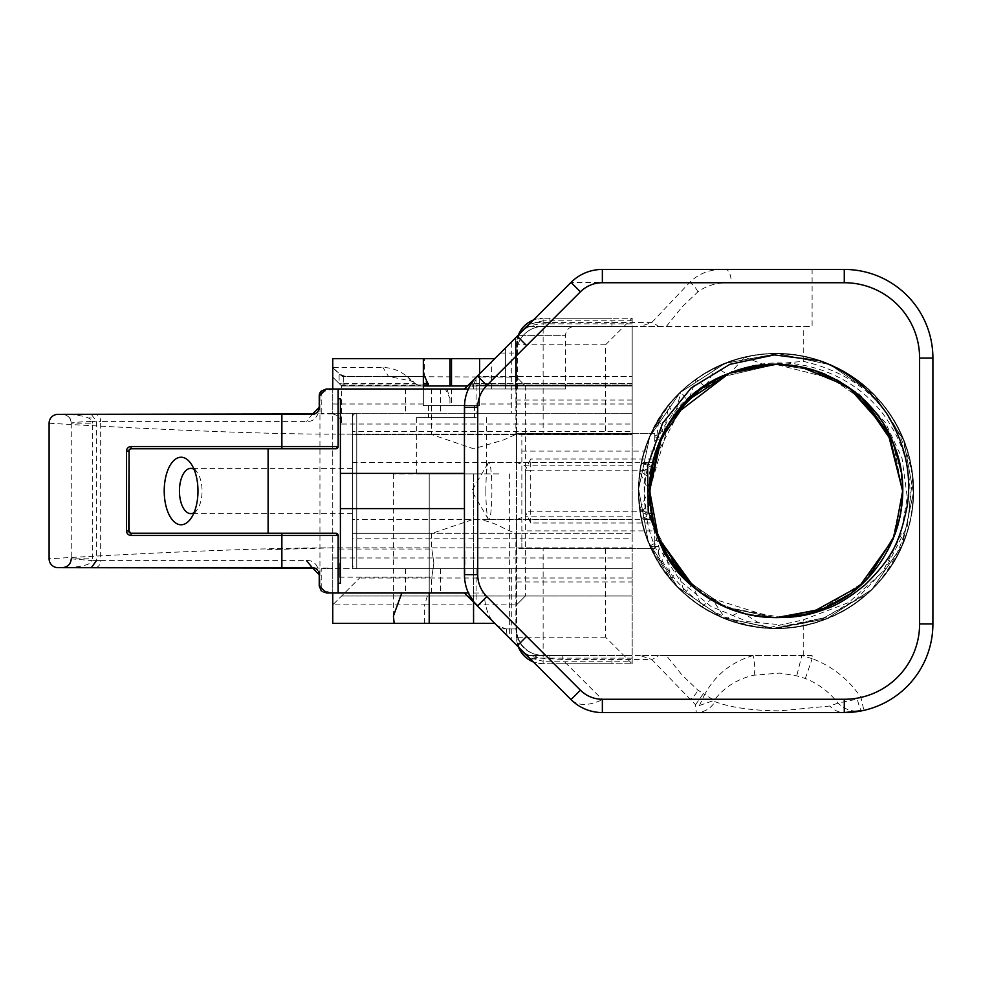 <?xml version="1.0" encoding="UTF-8"?>
<svg xmlns="http://www.w3.org/2000/svg" width="982" height="982" viewBox="0 0 982 982"><rect width="100%" height="100%" fill="white"/><g stroke="black" fill="none" stroke-linecap="round" stroke-linejoin="round"><path stroke-width="0.74" stroke-dasharray="4.91 3.68" d="M838.051 703.075L829.851 706.021L779.757 710.858C752.494 710.637 730.89 707.592 714.97 701.7L714.159 700.362C724.09 687.29 737.347 678.906 753.943 675.186L779.757 673.063L796.746 675.849L805.326 678.501C818.08 683.558 828.992 691.745 838.051 703.075C844.594 709.605 852.548 712.183 861.914 710.796A13.294 2.136 78.5 0 1 857.36 699.074L838.051 703.075M580.902 548.607L549.883 548.607L580.902 548.607M580.902 655.546L549.883 655.546L580.902 655.546M580.902 326.454L549.883 326.454L580.902 326.454M580.902 433.393L549.883 433.393L580.902 433.393M417.24 384.993L423.352 384.993L423.352 376.413L342.374 376.413L388.504 376.413L413.054 381.409L417.24 384.993L421.352 385.987L419.547 385.987L525.407 385.987L525.407 465.849L516.544 462.362L516.544 377.125L407.456 376.695L413.054 381.409M505.276 633.844L506.135 634.703M498.868 627.437L496.941 625.509L506.381 628.959L515.881 628.959L506.381 628.959L507.031 635.599L496.929 625.497L503.508 628.664L506.381 628.959L507.031 635.599L525.125 653.681M314.657 568.099L332.751 568.099L332.751 547.846L632.187 547.846L332.751 547.846C224.51 547.846 49.1 558.795 49.1 558.795L49.1 423.205C49.1 423.205 224.51 434.154 332.751 434.154L332.751 604.863L359.596 578.005L332.751 604.863L424.641 604.863L424.641 623.312L494.977 623.545L483.745 612.326M498.868 473.889L393.414 473.889L429.208 473.889L429.208 593.005L405.431 593.005L484.322 593.005C484.58 604.961 487.44 614.437 492.89 621.446C487.428 614.425 484.58 604.949 484.322 593.005L429.208 593.005L429.208 473.889L498.868 473.889M476.368 473.889L416.319 473.889L476.368 473.889M476.368 417.608L416.319 417.608L476.368 417.608M338.152 563.103L338.152 547.907L338.152 563.103M339.269 563.103L339.269 577.183L339.269 563.103M194.055 469.371A22.623 11.318 90 0 1 197.272 472.526A22.623 11.318 90 0 1 202.059 491A22.623 11.318 90 0 1 197.272 509.474A22.623 11.318 90 0 1 194.055 512.629M433.872 563.103C431.233 544.998 431.233 544.998 433.872 563.103C431.233 544.998 431.233 544.998 433.872 563.103C431.233 581.221 431.233 581.221 433.872 563.103C431.233 581.221 431.233 581.221 433.872 563.103M352.329 491C352.329 461.822 352.329 461.822 352.329 491C352.329 461.822 352.329 461.822 352.329 491C352.329 520.178 352.329 520.178 352.329 491C352.329 520.178 352.329 520.178 352.329 491M519.306 334.125L516.544 344.768L516.544 433.393L632.187 433.393L632.187 318.18L543.132 318.18L632.187 318.18L605.599 344.768L605.599 433.393L632.187 433.393L632.187 548.607L521.847 548.607L521.847 533.324L632.187 533.324L352.329 533.324L432.166 533.324L473.668 519.245C483.377 519.552 493.332 522.498 503.508 528.071L515.157 533.324L521.847 533.324L521.847 434.719L515.169 434.719L503.508 439.973L473.668 448.799L432.166 434.719L352.329 434.719L352.329 568.664L352.329 413.336L352.329 431.454L632.187 431.454L632.187 434.719L521.847 434.719L521.847 433.393L521.847 548.607L654.785 548.607L654.785 540.026L659.941 541.659L666.029 553.774L671.234 579.945L650.01 545.869L654.785 547.035L654.785 548.607L516.544 548.607L516.544 637.232L516.544 519.638L525.407 516.151L525.407 595.988L341.613 595.988L632.187 596.013L341.589 596.013L632.187 595.988L525.407 595.988L516.544 604.863L525.407 595.988M495.259 623.828L496.794 625.362M352.329 533.324L521.847 533.324M499.973 628.541L498.586 627.154M498.795 627.363L510.861 639.442M509.081 637.649L506.233 634.802M484.617 613.185L489.797 618.378M481.266 568.664L511.291 568.664L481.266 568.664M410.574 568.664L440.599 568.664L410.574 568.664M558.967 663.82L611.921 663.82L558.967 663.82M558.967 318.18L611.921 318.18L558.967 318.18M492.89 621.446L571.021 699.589A44.313 25.581 135 0 0 584.265 704.438A44.313 25.581 135 0 0 602.359 699.589L602.359 712.564L844.274 712.564A22.512 20.462 90 0 1 829.851 706.021M525.223 653.791L530.881 659.45L537.817 657.989L562.207 659.45L651.741 659.45L695.526 704.745L696.312 712.564A22.512 21.8 90 0 0 714.97 701.7M516.544 519.638L516.544 462.362M632.187 465.849L525.407 465.849L525.407 516.151L632.187 516.151L632.187 385.987L479.633 385.975L632.187 385.975L632.187 384.993L479.633 384.993L479.633 405.566L423.352 405.566L423.352 385.975L419.547 385.987L411.176 381.041L407.874 377.125C400.104 370.73 391.818 367.538 382.992 367.55L332.763 367.55L332.751 413.987C338.176 415.14 341.135 418.492 341.613 424.028L341.613 385.975L332.751 377.113L341.613 385.975L345.271 385.975L343.737 383.446L343.725 376.413M475.018 378.414L511.291 342.141L511.291 413.336L476.11 413.336L511.291 413.336M488.435 364.997L477.78 375.652M658.37 326.454L812.114 326.454L812.114 269.436L725.673 269.436C711.029 268.81 699.061 273.131 689.745 282.411L651.741 322.55L640.264 326.454L658.37 326.454A13.294 8.433 34.8 0 0 651.741 322.55L530.881 322.55L526.99 326.454L640.264 326.454M666.348 326.454L682.159 306.826L697.92 291.814C707.163 285.185 718.272 282.153 731.259 282.73A13.294 5.585 90 0 0 725.673 269.436L602.359 269.436C590.207 269.62 579.761 273.953 571.021 282.411L491.54 361.892M485.881 491A28.699 2.995 90 0 1 488.349 462.743A28.699 2.995 90 0 1 488.876 462.301A28.699 2.995 90 0 1 491.884 491A28.699 2.995 90 0 1 488.876 519.699A28.699 2.995 90 0 1 488.349 519.257A28.699 2.995 90 0 1 485.881 491M706.058 385.447L715.939 367.391L727.159 374.167L730.485 372.841L744.7 357.19C689.609 372.436 655.166 407.812 641.393 463.32L651.766 466.462L651.557 467.555L639.871 472.146L648.734 491L639.773 509.167C647.408 576.434 709.753 629.941 776.725 628.419C843.845 629.266 905.441 574.924 912.401 507.768C921.73 441.9 876.018 373.221 810.162 357.902C746.148 339.932 671.958 377.002 648.476 439.776C622.036 501.421 649.9 579.429 708.66 610.792C766.709 645.186 847.368 627.314 886.108 573.206C927.622 519.981 920.502 437.935 871.623 392.309C824.242 344.707 742.208 340.508 690.26 383.581C637.502 424.15 622.134 505.165 658.468 562.22C691.647 619.802 770.563 645.26 831.3 616.806C893.264 591.262 927.99 516.041 907.908 452.506C890.502 387.338 820.351 343.663 754.839 355.226C687.916 364.199 635.624 427.857 638.619 494.609C639.159 561.814 694.888 622.158 762.093 627.731C828.219 635.661 895.829 588.525 909.798 522.326C926.357 457.993 887.838 384.563 824.475 362.407C762.363 337.354 684.896 366.752 654.822 426.176C621.618 484.875 641.271 565.215 696.029 602.776C750.273 643.222 831.975 634.36 876.668 584.56C923.252 536.233 925.756 454.04 881.615 403.086C839.991 351.077 758.583 337.513 702.388 374.964C645.469 409.408 621.618 488.643 651.397 548.975C678.169 610.19 754.09 643.566 817.245 622.085C881.996 603.39 924.197 532.207 911.333 467.076C900.899 400.202 836.259 349.408 769.532 353.716C702.388 355.644 643.149 412.661 639.024 479.916C632.371 546.225 681.054 612.842 747.412 625.411C812.188 640.608 884.659 600.714 905.588 536.724C929.267 474.294 898.42 397.305 838.211 368.471C778.91 336.544 698.902 357.865 662.568 413.41C623.202 468.488 633.918 550.03 684.564 593.607C733.922 639.245 816.116 639.896 866.112 594.748L822.106 618.918L856.206 599.413L883.199 570.886L900.764 535.791L907.245 497.113L902.004 458.201L885.433 422.604L858.869 393.672L824.635 374.081A126.629 126.629 0 0 0 733.124 371.847L729.098 373.381C760.989 361.204 792.842 361.437 824.635 374.081C792.842 361.437 760.989 361.204 729.098 373.381C791.247 346.683 870.212 380.623 893.62 444.097C920.306 506.258 886.365 585.223 822.904 608.619C886.365 585.223 920.306 506.258 893.62 444.097C870.212 380.623 791.247 346.683 729.098 373.381C791.247 346.683 870.212 380.623 893.62 444.097C920.306 506.258 886.365 585.223 822.904 608.619C886.365 585.223 920.306 506.258 893.62 444.097C870.212 380.623 791.247 346.683 729.098 373.381C791.247 346.683 870.212 380.623 893.62 444.097C920.306 506.258 886.365 585.223 822.904 608.619C886.365 585.223 920.306 506.258 893.62 444.097C870.604 382.207 794.954 347.91 733.124 371.847C790.485 347.972 861.766 373.626 891.828 427.428C924.037 480.259 912.413 553.664 866.112 594.748M641.393 463.32L652.662 462.313L641.442 463.038L652.122 464.732L651.962 465.529L640.043 470.955L650.023 478.209M671.406 562.379L678.132 571.364L684.601 593.631L691.426 585.247C666.766 562.514 652.883 534.441 649.765 501.029L647.015 491L649.703 481.855M649.593 498.586L649.372 491C647.629 423.34 708.329 362.64 776.001 364.371L720.371 377.248L776.001 364.371C843.661 362.64 904.361 423.34 902.618 491C904.361 558.66 843.661 619.36 776.001 617.629C708.329 619.36 647.629 558.66 649.372 491L649.593 498.586L649.372 491C647.629 423.34 708.329 362.64 776.001 364.371L814.569 370.398L854.082 391.315L814.569 370.398L776.001 364.371C843.661 362.64 904.361 423.34 902.618 491C902.789 507.264 899.561 523.431 892.969 539.511C889.262 551.209 872.863 574.421 865.4 580.681C852.916 593.018 839.242 602.126 824.401 608.018C815.993 611.332 808.063 613.738 800.625 615.211L776.001 617.629C708.329 619.36 647.629 558.66 649.372 491L668.926 423.402M682.809 405.271L702.928 387.583M661.831 436.204L666.115 428.054L661.831 436.204M720.371 377.248L776.001 364.371C843.661 362.64 904.361 423.34 902.618 491C902.789 507.264 899.561 523.431 892.969 539.511C889.262 551.209 872.863 574.421 865.4 580.681C852.916 593.018 839.242 602.126 824.401 608.018C815.993 611.332 808.063 613.738 800.625 615.211L776.001 617.629C708.329 619.36 647.629 558.66 649.372 491C647.629 423.34 708.329 362.64 776.001 364.371L814.569 370.398L854.082 391.315M651.336 513.242L649.372 491C647.629 423.34 708.329 362.64 776.001 364.371L813.697 370.116M649.372 491L651.803 466.278C655.289 452.309 657.707 444.355 659.045 442.44C668.582 421.56 672.731 416.503 686.578 401.343C695.587 390.91 718.075 377.346 727.613 373.982C749.315 365.635 757.453 365.292 776.001 364.371C708.329 362.64 647.629 423.34 649.372 491L651.803 466.278C655.289 452.309 657.707 444.355 659.045 442.44C668.582 421.56 672.731 416.503 686.578 401.343C695.587 390.91 718.075 377.346 727.613 373.982C749.315 365.635 757.453 365.292 776.001 364.371C843.661 362.64 904.361 423.34 902.63 491C904.361 558.66 843.661 619.36 776.001 617.629C708.329 619.36 647.629 558.66 649.372 491C647.629 423.34 708.329 362.64 776.001 364.371C843.661 362.64 904.361 423.34 902.63 491L900.187 515.722C896.701 529.691 894.283 537.645 892.945 539.56C883.407 560.44 879.258 565.497 865.412 580.657C856.402 591.09 833.914 604.654 824.389 608.018C802.675 616.365 794.536 616.708 776.001 617.629C708.329 619.36 647.629 558.66 649.372 491L651.803 466.278C655.289 452.309 657.707 444.355 659.045 442.44C668.582 421.56 672.731 416.503 686.578 401.343C695.587 390.91 718.075 377.346 727.613 373.982C749.315 365.635 757.453 365.292 776.001 364.371C843.661 362.64 904.361 423.34 902.63 491C904.361 558.66 843.661 619.36 776.001 617.629C708.329 619.36 647.629 558.66 649.372 491C647.629 423.34 708.329 362.64 776.001 364.371C843.661 362.64 904.361 423.34 902.618 491C904.361 558.66 843.661 619.36 776.001 617.629C708.329 619.36 647.629 558.66 649.372 491L654.957 453.807L671.467 419.523L696.815 392.174L729.626 373.172M823.603 373.663L848.485 387.178M800.625 366.789L836.652 379.85L776.001 364.371L836.652 379.85M840.31 381.937L861.987 398.041M893.522 443.852L895.584 449.363M901.181 471.937L902.618 490.067M733.124 371.847C794.954 347.91 870.604 382.207 893.62 444.097C920.306 506.258 886.365 585.223 822.904 608.619C760.743 635.317 681.778 601.377 658.37 537.903C631.684 475.742 665.624 396.777 729.098 373.381C665.624 396.777 631.684 475.742 658.37 537.903C681.778 601.377 760.743 635.317 822.904 608.619C760.743 635.317 681.778 601.377 658.37 537.903C631.684 475.742 665.624 396.777 729.098 373.381C665.624 396.777 631.684 475.742 658.37 537.903C681.778 601.377 760.743 635.317 822.904 608.619C760.743 635.317 681.778 601.377 658.37 537.903C631.684 475.742 665.624 396.777 729.098 373.381C665.624 396.777 631.684 475.742 658.37 537.903C681.778 601.377 760.743 635.317 822.904 608.619C760.743 635.317 681.778 601.377 658.37 537.903C631.684 475.742 665.624 396.777 729.098 373.381C665.624 396.777 631.684 475.742 658.37 537.903C681.778 601.377 760.743 635.317 822.904 608.619C760.743 635.317 681.778 601.377 658.37 537.903C631.684 475.742 665.624 396.777 729.098 373.381C665.624 396.777 631.684 475.742 658.37 537.903C682.515 590.501 723.587 617.027 781.598 617.506L725.993 607.33L685.276 579.343L658.37 537.903L649.384 489.318L659.659 440.992L687.658 400.275L729.098 373.381C665.624 396.777 631.684 475.742 658.37 537.903C681.778 601.377 760.743 635.317 822.904 608.619C886.365 585.223 920.306 506.258 893.62 444.097C870.212 380.623 791.247 346.683 729.098 373.381C665.624 396.777 631.684 475.742 658.37 537.903C681.778 601.377 760.743 635.317 822.904 608.619C886.365 585.223 920.306 506.258 893.62 444.097C870.212 380.623 791.247 346.683 729.098 373.381C665.624 396.777 631.684 475.742 658.37 537.903C681.778 601.377 760.743 635.317 822.904 608.619C886.365 585.223 920.306 506.258 893.62 444.097C870.212 380.623 791.247 346.683 729.098 373.381C791.247 346.683 870.212 380.623 893.62 444.097C920.306 506.258 886.365 585.223 822.904 608.619L864.344 581.725L892.331 541.008L902.618 492.682L893.62 444.097L866.713 402.657L825.997 374.67L866.713 402.657L893.62 444.097L902.618 492.682L892.331 541.008L864.344 581.725L822.904 608.619C886.365 585.223 920.306 506.258 893.62 444.097C870.212 380.623 791.247 346.683 729.098 373.381C670.252 393.586 634.139 459.834 647.089 520.104C658.014 580.927 715.191 628.247 777.106 628.419L826.304 617.334L787.048 625.374L747.425 621.594L710.919 606.41L680.661 581.356L659.315 548.742L648.648 511.561L649.483 472.661L661.905 436.082C686.209 390.345 724.237 366.446 776.001 364.371C843.661 362.64 904.361 423.34 902.63 491L900.187 515.722C896.701 529.691 894.283 537.645 892.945 539.56C883.407 560.44 879.258 565.497 865.412 580.657C856.402 591.09 833.914 604.654 824.389 608.018C802.675 616.365 794.536 616.708 776.001 617.629L746.492 614.143M771.165 364.469L775.841 364.371M775.976 364.371L800.416 366.752M846.619 385.901L865.461 401.392M890.183 436.253L892.871 442.268M900.261 466.659L902.618 491C904.361 558.66 843.661 619.36 776.001 617.629C717.02 618.734 661.758 573.132 651.667 515.01L641.332 518.422L652.613 519.49L656.357 532.477M727.797 608.103L719.597 604.372L727.797 608.103L703.505 594.822M699.601 591.986L674.646 566.921L699.601 591.986L668.325 557.629M661.586 545.255L654.196 525.628L661.586 545.255L652.097 517.109M868.309 577.674L849.062 594.417M826.5 607.122L801.901 614.953M747.903 614.474L714.515 601.696L746.59 614.167M690.002 583.959L711.68 600.063L690.002 583.959L711.68 600.063L679.593 573.107M679.016 572.42L675.96 568.627M666.336 554.314L653.644 523.615M658.468 538.148L656.406 532.637M650.808 510.063L649.372 491.933M902.618 491L900.187 515.722C896.701 529.691 894.283 537.645 892.945 539.56C883.407 560.44 879.258 565.497 865.412 580.657C856.402 591.09 833.914 604.654 824.389 608.018C802.675 616.365 794.536 616.708 776.001 617.629C843.661 619.36 904.361 558.66 902.63 491L900.187 515.722C896.701 529.703 894.283 537.645 892.945 539.56C883.395 560.452 879.271 565.497 865.412 580.657C856.402 591.09 833.914 604.654 824.389 608.018C802.675 616.365 794.536 616.708 776.001 617.629C843.661 619.36 904.361 558.66 902.63 491C904.361 558.66 843.661 619.36 776.001 617.629L801.128 615.113M781.598 617.506L725.993 607.33L694.581 587.985M822.904 608.619L774.319 617.617L725.993 607.33L685.276 579.343L658.37 537.903L685.276 579.343L725.993 607.33L774.319 617.617L822.904 608.619M467.727 417.608L428.533 417.608L467.727 417.608M435.259 405.566L474.453 405.566L435.259 405.566M472.428 381.961L472.035 388.995L468.414 388.995L472.428 381.961L477.412 376.02M446.945 388.995L449.94 398.324L445.3 388.995L505.411 388.995L505.411 348.021L505.411 388.995L517.698 388.995L472.035 388.995M410.574 413.336L440.599 413.336L410.574 413.336M445.3 388.995L468.414 388.995M515.169 434.719L432.166 434.719M479.633 358.688L479.633 376.413L477.768 376.413L632.187 376.413L479.633 376.413L479.633 383.446L632.187 383.446L632.187 385.275L479.633 385.275M525.407 385.987L516.544 377.125L525.407 385.987L632.187 385.987L632.187 385.275L473.827 385.275L473.84 383.446L477.768 376.413M473.827 385.275L473.827 385.987L467.444 385.987M423.352 388.995L423.352 405.566L479.633 405.566L479.633 373.786M812.114 269.436L844.274 269.436L844.274 282.73A75.332 75.332 0 0 1 919.606 358.062L932.9 358.062A88.626 88.626 0 0 0 844.274 269.436A88.626 88.626 0 0 1 932.9 358.062L932.9 623.938A88.626 88.626 0 0 1 863.914 710.367L860.968 697.404C848.35 679.078 832.061 666.152 812.114 658.64L812.114 655.546L753.096 655.546C731.492 661.954 715.362 674.892 704.72 694.348L697.92 690.186L682.159 675.174L666.348 655.546L640.264 655.546L651.741 659.45A13.294 8.433 145.2 0 0 658.37 655.546M753.943 675.186A22.512 6.408 75.9 0 0 753.096 655.546L666.348 655.546M812.114 658.64L801.828 655.546L796.746 675.849M703.284 693.795L695.526 704.745L699.429 705.506L704.72 694.348L714.159 700.362L699.429 705.506M640.264 655.546L562.207 655.546L562.207 659.45L602.359 699.589L689.745 699.589A13.294 6.96 128 0 0 697.92 690.186M352.329 431.454L352.329 434.719L632.187 434.719L632.187 433.393L521.847 433.393L654.785 433.393L654.785 435.149M427.379 595.988L424.641 604.863L516.544 604.863M605.599 548.607L605.599 637.232L632.187 663.82L543.132 663.82A26.588 26.588 0 0 1 533.422 661.991L543.132 663.82L632.187 663.82L632.187 533.324L632.187 538.799L352.329 538.787M519.306 647.875L516.544 637.232L518.84 648.046A26.588 26.588 0 0 1 516.544 637.232L543.132 637.232L543.132 548.607M517.232 645.8L526.978 655.546L543.132 655.546L543.132 661.23L528.979 657.547M519.846 648.415A26.588 18.805 180 0 1 518.84 646.991A8.863 3.142 156 0 0 518.766 647.334M605.599 637.232L543.132 637.232L543.132 663.82L543.132 661.23L632.187 661.23L632.187 655.546L543.132 655.546A26.588 26.588 0 0 1 516.544 628.959A26.588 26.588 0 0 0 543.132 655.546A26.588 26.588 0 0 1 516.544 628.959L500.39 628.959L494.744 623.312M632.187 318.18L632.187 326.454L543.132 326.454A26.588 26.588 0 0 0 516.544 353.041L516.544 344.768L518.84 333.954M812.114 655.546L632.187 655.546L632.187 548.607L516.544 548.607L516.544 433.393L543.132 433.393L543.132 318.18L543.132 320.77L528.979 324.453M519.834 333.598A26.588 18.805 180 0 0 518.84 335.009A8.863 3.142 -156 0 1 518.766 334.666M543.132 318.18L533.422 320.022A26.588 26.588 0 0 1 543.132 318.18A26.588 26.588 0 0 0 533.422 320.009M518.386 335.046A26.588 26.588 0 0 0 516.544 344.768A26.588 26.588 0 0 1 518.386 335.046M697.92 291.814A13.294 6.96 52 0 0 689.745 282.411L571.021 282.411L530.881 322.55M562.207 655.546L526.99 655.546C547.318 655.546 547.318 655.546 526.978 655.546L507.031 635.599M467.813 591.606L466.573 588.243M466.462 587.899L465.087 582.228M465.051 581.97L464.437 473.41M477.412 605.98L468.414 593.005M530.796 659.364L571.021 699.589A44.313 44.313 0 0 0 602.359 712.564M71.256 423.168L71.256 558.819C70.814 564.343 67.856 567.289 62.394 567.657C80.364 567.351 90.332 564.994 92.283 560.612L71.256 558.832L92.296 558.795L92.296 423.205L71.256 423.168C72.791 422.628 72.607 422.272 92.283 421.388C90.405 417.031 80.438 414.686 62.394 414.343C68.47 415.46 71.416 418.406 71.256 423.168L71.256 423.181C70.716 417.816 67.758 414.87 62.394 414.343L91.351 414.343L96.432 421.388L96.432 560.612L92.283 560.612L92.296 558.795M319.236 583.161L319.236 574.691L319.236 585.972L319.948 585.959L321.224 589.814L321.224 568.664L632.187 568.664L356.761 568.664L356.761 413.336A4.431 4.431 0 0 0 352.329 417.767L352.329 564.233L352.329 417.767A4.431 4.431 0 0 1 356.761 413.336L356.761 568.664A4.431 4.431 0 0 1 352.329 564.233A4.431 4.431 0 0 0 356.761 568.664L332.751 568.664L332.751 413.336L321.224 413.336L632.187 413.336L332.751 413.336L332.751 388.995L321.224 392.186L319.948 396.028L319.948 407.309C317.898 417.301 313.454 421.99 306.617 421.388L100.667 421.388L100.667 560.612L306.617 560.612C313.454 559.998 317.886 564.687 319.948 574.691L319.948 585.959L326.27 593.005L332.149 593.005L321.224 589.814M92.296 423.205L92.283 421.388L100.667 421.388A7.034 5.855 90 0 0 94.812 414.343L314.559 413.95M321.249 391.106L319.236 396.028L319.236 407.309L319.236 398.839M645.076 470.169L644.02 483.966L644.425 498.034L646.303 511.831L530.71 511.831L530.71 470.169L645.076 470.169L650.219 458.999M281.871 448.786L131.048 448.786A2.246 2.246 0 0 0 130.017 449.032M129.096 449.916A2.246 2.246 0 0 0 128.789 451.045L128.789 530.955M130.09 533.005A2.246 2.246 0 0 0 131.048 533.214L335.893 533.214M321.31 590.955L326.27 593.005L332.751 593.005L332.751 568.664L321.224 568.664M314.829 413.839L316.486 412.894M316.634 412.771L317.456 411.998M318.512 410.415L318.855 409.592M312.988 414.306A7.034 7.034 0 0 1 312.202 414.343L306.617 421.388M318.819 572.31L317.665 570.247A7.034 7.034 0 0 1 319.236 574.691L319.236 574.679M317.407 569.953A7.034 7.034 0 0 1 317.53 570.088L315.247 568.345M314.522 568.038L312.522 567.657M525.345 470.169L530.71 470.169L530.71 458.999L525.345 470.169L525.345 511.831L530.71 523.001L652.208 523.001L646.303 511.831M653.042 458.999L530.71 458.999M658.541 538.308L654.785 527.629L654.785 530.881L521.847 530.881M473.557 602.126L473.557 473.889L473.557 602.126L464.437 593.005M338.152 535.46L338.152 583.136M338.152 590.072L338.152 593.005M49.1 558.795C49.628 564.171 52.586 567.117 57.963 567.657L94.812 567.657A7.034 5.855 90 0 0 100.667 560.612L96.432 560.612M654.785 528.66L654.785 543.39L654.785 530.881L652.208 523.001M666.029 553.774L660.383 542.653L654.785 544.335M660.383 542.653L659.941 541.659M319.236 396.028L326.27 388.995L332.149 388.995M650.919 434.081L668.73 405.1L673.947 416.024L655.767 451.266M654.785 450.1L654.785 434.731M654.785 436.843L660.837 438.34L660.444 439.224L654.785 440.881L654.785 433.393L654.785 435.419L654.785 433.393L632.187 433.393L632.187 326.454L812.114 326.454M670.105 421.573L675.309 414.208M663.378 433.111L654.798 454.335M476.11 568.664L476.11 604.679L480.959 609.527M481.106 609.675L484.654 613.222M485.28 613.848L488.705 617.273M499.494 628.063L506.319 634.888M654.785 543.39L650.01 545.869M654.785 540.026L654.785 547.035M654.785 440.881L654.785 434.756L656.946 435.222L654.785 435.419M656.946 435.222L658.91 419.044L651.226 433.393M658.91 419.044L663.206 433.455L660.837 438.34M663.206 433.455L660.444 439.224M664.36 431.245L668.73 405.1M632.187 320.77L543.132 320.77L543.132 326.454L526.978 326.454C589.556 326.454 589.556 326.454 526.978 326.454L517.232 336.2M605.599 433.393L543.132 433.393M62.394 414.343L57.963 414.343C52.586 414.883 49.628 417.829 49.1 423.205M505.153 633.721L500.489 629.057M319.236 407.309L319.948 407.309L319.948 574.691L319.236 574.691L319.236 585.972L321.237 590.882M632.187 661.23L632.187 663.82M632.187 538.799L632.187 431.454M479.633 385.975L632.187 385.975L632.187 434.154L332.751 434.154L632.187 434.154L632.187 516.151M519.994 335.316L518.079 335.353L520.19 333.242A8.863 6.984 90 0 0 519.994 335.316A8.863 6.984 90 0 1 520.19 333.242L526.978 326.454L518.079 335.353L565.509 335.316L519.994 335.316M517.698 388.995L517.698 335.734L507.24 346.192M505.202 348.229L505.202 388.995L505.202 348.229L507.436 345.995L505.202 348.229L505.202 388.995L565.509 388.995L505.202 388.995L505.362 348.07M500.145 353.287L515.513 337.918L515.513 388.995L515.513 337.918L518.079 335.353M340.398 407.346L340.398 428.287M340.398 433.099L340.398 463.86M340.398 471.618L340.398 473.41M340.398 508.59L340.398 547.882M340.398 554.634L340.398 574.679M465.038 400.067L464.437 446.761M321.224 413.336L321.224 392.186M479.633 384.993L479.633 383.446M473.84 383.446L632.187 383.446L632.187 376.413L632.187 384.993L473.84 384.993M632.187 385.987L473.827 385.987M516.544 377.125L516.544 353.041A26.588 26.588 0 0 1 543.132 326.454A26.588 26.588 0 0 0 516.544 353.041A26.588 26.588 0 0 1 543.132 326.454M494.02 359.412L499.985 353.446M664.765 551.516L660.567 565.571L657.83 546.508L654.785 546.164L654.785 548.607L652.293 548.607L652.011 550.264L651.226 548.607L654.785 548.607L654.785 546.164M657.83 546.508L654.785 547.207M652.293 548.607L651.226 548.607L660.567 565.571M652.011 550.264L651.827 548.607M684.601 593.631C625.436 544.138 623.398 443.606 680.87 391.818L675.383 414.122M655.006 528.341L678.132 571.364M671.234 579.945L676.561 569.4M649.691 481.917C652.465 450.1 664.998 422.997 687.314 400.607L680.87 391.818M704.72 386.343L696.103 379.187L689.02 398.974M744.7 357.19L764.659 364.887L803.239 361.327C863.841 375.284 900.31 413.594 912.634 476.27L907.528 525.652L885.089 569.769L848.792 602.506L803.239 619.851L766.868 628.124L744.037 613.529L739.483 612.252L725.367 618.758L713.705 601.242L710.956 599.646C679.802 580.276 660.174 552.694 652.048 516.925L640.141 511.708L650.133 504.871L651.152 512.174M401.798 593.005L332.751 593.005M424.641 623.312L332.751 623.312L332.751 604.863M332.751 568.099L332.751 434.154M411.176 381.041L414.171 382.428M424.752 376.413L388.504 376.413L382.992 367.55M772.048 364.432L767.924 364.629M744.442 368.373L735.567 371M730.841 372.694L728.889 373.455M674.941 414.699L661.107 437.763M655.043 453.524L651.557 467.555M651.766 466.462C666.95 407.665 704.585 373.798 764.659 364.887M722.875 376.057L697.232 391.855M682.245 405.885L652.637 462.412M727.159 374.167C688.321 391.401 663.488 420.787 652.662 462.313M641.442 463.038C651.68 419.351 676.512 387.473 715.939 367.391M706.623 385.067L700.24 389.535M677.568 411.348L663.697 432.51M655.338 452.592L652.122 464.732M704.303 386.626C676.942 405.762 659.499 432.055 651.962 465.529M640.043 470.955C646.573 432.325 665.268 401.736 696.103 379.187M689.106 398.888L686.381 401.54M667.048 426.483L655.657 451.622M651.545 467.641L651.287 469.052M650.87 471.569L650.035 478.013M693.415 587.003L691.758 585.542M651.471 513.942L652.649 519.638L641.492 519.159L652.208 517.661L662.997 548.14M662.114 546.373L668.03 557.162M640.141 511.708C647.347 552.596 667.895 584.253 701.786 606.667L693.452 587.027M701.786 606.667L710.956 599.646M666.827 555.161L691.34 585.162M703.37 594.724L713.705 601.242M652.208 517.661L652.048 516.925M725.367 618.758C680.821 599.806 652.858 566.602 641.492 519.159M739.483 612.252C694.004 596.884 665.059 566.013 652.649 519.638M658.517 538.259L685.203 579.27L725.44 607.097M733.37 610.239L744.037 613.529M766.868 628.124C733.1 624.748 706.009 613.541 685.608 594.515C670.424 579.785 660.935 568.283 657.154 560.01C652.564 554.02 641.884 526.168 641.332 518.422M639.871 472.146C647.862 404.768 710.845 351.347 778.1 353.581C845.367 353.348 906.754 408.819 912.634 476.27M777.106 628.419L826.893 618.648L871.869 589.458L902.249 545.268L913.407 492.817L903.649 440.096L874.446 395.12L830.269 364.739L777.818 353.581L725.097 363.352L680.121 392.542L649.74 436.732L638.582 489.183L648.341 541.904L677.543 586.88L721.721 617.261L774.172 628.419L826.893 618.648L871.869 589.458L902.249 545.268L913.407 492.817L903.649 440.096L874.446 395.12L830.269 364.739L777.818 353.581L725.097 363.352L680.121 392.542L649.74 436.732L638.582 489.183L648.341 541.904L677.543 586.88L721.721 617.261L774.172 628.419L826.893 618.648L871.869 589.458L902.249 545.268L913.407 492.817L903.649 440.096L874.446 395.12L830.269 364.739L777.818 353.581L725.097 363.352L680.121 392.542L649.74 436.732L638.582 489.183L648.341 541.904L677.543 586.88L721.721 617.261L772.748 628.382L826.893 618.648L871.869 589.458L902.249 545.268L913.407 492.817L903.649 440.096L874.446 395.12L830.269 364.739L777.818 353.581L725.097 363.352L680.121 392.542L649.74 436.732L638.582 489.183L648.341 541.904L677.543 586.88L721.721 617.261L774.172 628.419L826.893 618.648L871.869 589.458L902.249 545.268L913.407 492.817L903.649 440.096L874.446 395.12L830.269 364.739L777.818 353.581L725.097 363.352L680.121 392.542L649.74 436.732L638.582 489.183L648.341 541.904L677.543 586.88L721.721 617.261L774.172 628.419L826.893 618.648L871.869 589.458L902.249 545.268L913.407 492.817L903.649 440.096L874.446 395.12L830.269 364.739L777.818 353.581L725.097 363.352L680.121 392.542L649.74 436.732L638.582 489.183L648.341 541.904L677.543 586.88L721.721 617.261L772.748 628.382L826.893 618.648L871.869 589.458L902.249 545.268L913.407 492.817L903.649 440.096L874.446 395.12L830.269 364.739L777.818 353.581L725.097 363.352L680.121 392.542L649.74 436.732L638.582 489.183L648.341 541.904L677.543 586.88L721.721 617.261L774.172 628.419L826.893 618.648L871.869 589.458L902.249 545.268L913.407 492.817L903.649 440.096L874.446 395.12L830.269 364.739L777.818 353.581L725.097 363.352L680.121 392.542L649.74 436.732L638.582 489.183L648.341 541.904L677.543 586.88L721.721 617.261L774.172 628.419L826.893 618.648L871.869 589.458L902.249 545.268L913.407 492.817L903.649 440.096L874.446 395.12L830.269 364.739L819.491 360.639M822.106 618.918L826.304 617.334M639.773 509.167L651.447 513.868L651.667 515.01M772.957 617.592L706.23 596.663M704.204 595.301L687.928 581.982M671.737 562.858L659.327 540.223M654.184 525.566L652.723 519.92M902.065 502.894L900.825 512.26M899.794 517.588L898.284 523.872M895.056 534.122L893.043 539.339M812.004 612.4L804.835 614.302M803.288 614.646L801.913 614.941M465.934 387.509L473.643 379.788M505.411 348.021L505.411 388.995L505.411 348.021M465.087 399.797L466.45 394.163M466.548 393.843L467.763 390.492M338.152 398.864L338.152 446.54M494.744 358.688L332.751 358.688L332.751 367.685L339.306 374.191L343.504 376.425M344.4 384.293L339.097 383.483L339.134 373.933L345.345 376.413L340.41 374.891L342.288 376.413L332.763 367.55M423.352 376.413L423.352 358.688M345.271 385.975L423.352 385.975L423.352 384.993L345.283 384.993M423.352 385.975L341.613 385.975L332.751 377.113M338.152 388.995L332.751 388.995M805.326 678.501L812.053 659.032M932.9 623.938L919.606 623.938A75.332 75.332 0 0 1 860.968 697.404L857.36 699.074M343.737 383.446L415.067 383.446M731.259 282.73L844.274 282.73M449.94 398.324L449.94 405.566M516.544 581.945L632.187 581.945M632.187 400.055L516.544 400.055M632.187 658.149L543.132 658.149A26.588 18.805 180 0 1 523.296 651.864M632.187 323.851L543.132 323.851A26.588 18.805 180 0 0 523.296 330.136M605.599 344.768L516.544 344.768M532.391 655.546A13.294 9.403 90 0 1 537.817 657.989M530.71 523.001L530.71 511.831L525.345 511.831M62.394 567.657L94.812 567.657M521.847 451.119L653.042 451.119M356.761 568.664L356.761 519.417L352.329 519.417M632.187 462.583L352.329 462.583M356.761 413.336L356.761 519.417L632.187 519.417M332.751 557.972L632.187 557.972M632.187 578.005L359.596 578.005M427.379 385.987L424.641 377.125L424.641 358.688M500.39 353.041L516.544 353.041M919.606 358.062L919.606 623.938M803.239 361.327L803.239 326.454M340.914 385.275L417.841 385.275M423.352 403.995L332.751 403.995M803.239 655.546L803.239 619.851M632.187 403.995L479.633 403.995M341.613 424.028L632.187 424.028M451.499 388.995L451.499 405.566M473.299 388.995A53.679 53.679 -83.6 0 1 474.11 379.715M491.344 388.995L491.344 362.088M549.883 655.546L549.883 663.82M549.883 318.18L549.883 326.454M509.351 473.889L509.351 637.919M416.319 417.608L416.319 473.889M431.454 533.324L431.454 549.036L339.269 549.036L338.152 547.907M197.272 472.526L190.839 463.43M352.329 468.377L190.741 468.377M515.881 533.324L515.881 628.959C517.453 645.113 526.315 653.975 542.469 655.546M511.291 568.664L511.291 639.859M440.599 568.664L440.599 593.005M488.349 519.257L471.728 491L488.349 462.743M488.876 462.301L651.361 462.301M428.533 405.566L428.533 417.608M440.599 388.995L440.599 413.336M515.881 388.995L515.881 434.719M322.845 592.109L326.27 593.005M393.414 473.889L393.414 616.021M486.667 417.608L486.667 473.889M431.454 593.005L431.454 577.183L339.269 577.183L338.152 578.3M197.272 509.474L190.839 518.57M352.329 513.623L190.741 513.623M405.431 568.664L405.431 593.005M611.921 663.82L611.921 655.546M611.921 326.454L611.921 318.18M476.11 377.321L476.11 413.336M565.509 388.995L565.509 335.316C566.037 329.927 568.983 326.969 574.372 326.454M89.08 417.829L91.289 418.062M332.751 413.901L314.657 413.901M332.211 547.846L264.833 549.773M488.876 519.699L649.875 519.699M474.453 405.566L474.453 417.608M405.431 388.995L405.431 413.336M431.454 388.995L431.454 434.719"/><path stroke-width="1.47" d="M498.868 627.437L500.133 628.701M500.182 628.738L499.494 628.063M476.11 604.679L473.557 602.126L473.557 623.312L394.163 623.312L393.414 616.021L401.798 593.005L468.414 593.005L467.813 591.606M164.215 491A33.769 16.878 90 0 1 173.335 461.012A33.769 16.878 90 0 1 190.839 463.43A33.769 16.878 90 0 1 197.983 491A33.769 16.878 90 0 1 190.839 518.57A33.769 16.878 90 0 1 173.335 520.988A33.769 16.878 90 0 1 164.215 491M194.055 512.629A22.623 11.318 90 0 1 190.741 513.623A22.623 11.318 90 0 1 179.436 491A22.623 11.318 90 0 1 190.741 468.377A22.623 11.318 90 0 1 194.055 469.371M488.705 617.273L495.259 623.828M510.861 639.442L509.081 637.649M483.745 612.326L484.617 613.185M489.797 618.378L493.59 622.158M494.155 359.277L488.435 364.997M602.359 269.436L602.359 282.73A31.019 31.019 0 0 0 580.423 291.814L571.021 282.411A44.313 44.313 0 0 1 602.359 269.436L844.274 269.436A88.626 88.626 0 0 1 932.9 358.062L932.9 623.938A88.626 88.626 0 0 1 844.274 712.564L602.359 712.564A44.313 44.313 0 0 1 571.021 699.589L477.412 605.98A44.313 44.313 0 0 1 464.437 574.654L464.437 407.346A44.313 44.313 0 0 1 477.412 376.02L571.021 282.411A44.313 44.313 0 0 1 602.359 269.436L601.635 269.436M649.691 481.917L650.035 478.013M668.926 423.402L682.809 405.271M702.928 387.583L720.371 377.248M854.082 391.315L889.189 434.24L902.63 491L889.189 434.24L854.082 391.315L889.189 434.24L902.63 491L894.32 536.123L868.309 577.674M649.372 491L661.831 436.204L649.372 491.933M729.626 373.172L776.001 364.371L800.625 366.789M813.697 370.116L823.603 373.663M848.485 387.178L887.458 430.914L902.63 491L902.065 502.894M836.652 379.85L840.31 381.937M861.987 398.041L893.522 443.852M895.584 449.363L901.181 471.937M902.618 490.067L902.618 491M661.905 436.082C676.475 406.806 698.877 385.901 729.098 373.381C791.247 346.683 870.212 380.623 893.62 444.097C920.306 506.258 886.365 585.223 822.904 608.619L781.598 617.506C796.795 617.469 811.733 614.523 826.451 608.668C836.603 605.489 849.528 597.522 865.203 584.744C893.951 556.229 899.868 540.652 907.319 505.558C911.664 474.969 905.6 445.681 889.103 417.681C885.543 409.58 865.277 386.994 859.238 383.275C846.877 373.246 833.62 365.697 819.491 360.639L774.27 354.907L729.872 364.347L691.119 387.976L662.568 423.254L647.592 466.106L648.23 511.487L664.446 553.873L694.581 587.985L658.37 537.903L649.384 489.318L659.659 440.992L687.658 400.275L729.098 373.381C791.247 346.683 870.212 380.623 893.62 444.097C920.306 506.258 886.365 585.223 822.904 608.619L781.598 617.506A126.629 126.629 0 0 1 694.581 587.985C621.201 531.655 642.302 403.7 729.098 373.381C760.989 361.204 792.842 361.437 824.635 374.081L825.997 374.67L824.635 374.081M733.124 371.847L737.003 370.521M737.592 370.337L771.165 364.469M800.416 366.752L846.619 385.901M865.461 401.392L890.183 436.253M892.871 442.268L900.261 466.659M775.976 617.629L772.957 617.592M746.492 614.143L727.797 608.103M719.597 604.372L699.601 591.986L719.597 604.372M674.646 566.921L661.586 545.255L674.646 566.921M654.196 525.628L649.593 498.586L654.196 525.628M849.062 594.417L826.5 607.122M801.901 614.953L776.136 617.629M703.505 594.822L699.601 591.986M668.325 557.629L661.586 545.255M652.097 517.109L649.593 498.586M776.001 617.629L751.07 615.149L776.001 617.629M714.515 601.696L711.68 600.063L714.515 601.696M679.593 573.107L679.016 572.42M675.96 568.627L666.336 554.314M653.644 523.615L651.336 513.242M747.903 614.474L746.59 614.167M690.002 583.959L658.468 538.148M656.406 532.637L650.808 510.063M658.37 537.903L649.384 489.318L659.659 440.992L687.658 400.275L729.098 373.381L687.658 400.275L659.659 440.992L649.384 489.318L658.37 537.903M500.39 353.041L494.744 358.688L423.352 358.688L423.352 388.995M464.437 574.654L477.731 574.654A31.019 31.019 0 0 0 486.814 596.59L580.423 690.186A31.019 31.019 0 0 0 602.359 699.27L844.274 699.27A75.332 75.332 0 0 0 919.606 623.938L932.9 623.938A88.626 88.626 0 0 1 844.274 712.564L863.914 710.367M518.766 647.334A8.863 3.142 156 0 0 518.84 648.046L533.422 661.991A26.588 26.588 0 0 1 518.84 648.046L518.386 646.954M528.979 657.547L519.306 647.875M500.39 628.959L505.276 633.844M528.979 324.453L519.306 334.125M518.766 334.666A8.863 3.142 -156 0 1 518.84 333.954L518.386 335.046A26.588 26.588 0 0 1 533.422 320.009L518.84 333.954M491.54 361.892L464.437 388.995L338.152 388.995L338.152 398.864L340.398 398.631L340.398 583.369L338.152 583.136L338.152 593.005L326.27 593.005L319.236 585.972L319.236 574.691L319.236 583.161M319.236 398.839L319.236 407.309L319.236 396.028L326.27 388.995L321.249 391.106M130.017 449.032A2.246 2.246 0 0 0 129.096 449.916L128.789 530.955A2.246 2.246 0 0 0 130.017 532.968M129.096 532.084L129.096 449.916L131.048 448.786L268.111 448.786L268.111 533.214L131.048 533.214L128.789 530.955L126.543 530.955A4.505 4.505 43.1 0 0 131.048 535.46L131.048 533.214M131.048 535.46L338.152 535.46A2.246 2.246 0 0 0 335.893 533.214L338.152 535.46L338.152 590.072M321.31 590.955L319.236 585.972L319.948 585.959M318.094 411.163L318.512 410.415M306.617 560.612L312.202 567.657L57.963 567.657A8.863 8.863 0 0 1 49.1 558.795L49.1 423.205A8.863 8.863 0 0 1 57.963 414.343L281.871 414.343L281.871 446.54L131.048 446.54L131.048 448.786M319.236 574.679L318.966 572.764M315.247 568.345L314.522 568.038M312.522 567.657L312.202 567.657A7.034 7.034 0 0 1 313.786 567.829M468.414 593.005L338.152 593.005M335.893 533.214L268.111 533.214M91.363 567.657L96.432 560.612M319.236 574.691L312.202 567.657L319.236 574.691L318.819 572.31M317.407 569.953A7.034 7.034 0 0 0 313.982 567.878M326.27 388.995L338.152 388.995L338.152 446.54L281.871 446.54L281.871 448.786L335.893 448.786L268.111 448.786M91.351 414.343L94.812 414.343M312.988 414.306A7.034 7.034 0 0 0 319.236 407.309L312.202 414.343L281.871 414.343M675.383 414.122L673.947 416.024M670.105 421.573L663.378 433.111M464.437 593.005L477.338 605.906M484.654 613.222L485.28 613.848M526.99 655.546L507.031 635.599M496.929 625.497L492.89 621.446M62.394 567.657C67.758 567.13 70.716 564.184 71.256 558.819M493.7 622.269L481.266 609.834M506.135 634.703L505.153 633.721M494.744 623.312L473.557 623.312M507.24 346.192L505.411 348.021M526.978 326.454L515.538 337.894M340.398 398.631L340.398 407.346M340.398 428.287L340.398 433.099M340.398 463.86L340.398 471.618M464.437 446.761L464.437 473.41L340.398 473.41L340.398 508.59L464.437 508.59M340.398 547.882L340.398 554.634M340.398 574.679L340.398 583.369M335.893 448.786A2.246 2.246 0 0 0 338.152 446.54L335.893 448.786M312.202 414.343L319.236 407.309M481.266 372.166L494.02 359.412M499.985 353.446L506.135 347.297M477.78 375.652L477.056 376.376M658.541 538.308L671.406 562.379M689.106 398.888L687.314 400.607M706.623 385.067L704.303 386.626M394.163 623.312L332.751 623.312L332.751 593.005M467.444 385.987L423.352 385.987M428.385 385.987L428.385 384.993L423.352 384.993M423.352 376.413L424.752 376.413L428.385 384.993M767.924 364.629L744.442 368.373M735.567 371L730.841 372.694M728.889 373.455L674.941 414.699M661.107 437.763L655.043 453.524M730.485 372.841L722.875 376.057M697.232 391.855L682.245 405.885M700.24 389.535L677.568 411.348M663.697 432.51L655.338 452.592M686.381 401.54L667.048 426.483M655.657 451.622L651.545 467.641M651.287 469.052L650.87 471.569M691.426 585.247L693.452 587.027M651.152 512.174L652.723 519.92M652.613 519.466L662.114 546.373M668.03 557.162L691.758 585.542M650.133 504.871L649.765 501.029M662.997 548.14L666.827 555.161M691.34 585.162L703.37 594.724M656.357 532.477L658.517 538.259M725.44 607.097L733.37 610.239M706.23 596.663L704.204 595.301M687.928 581.982L671.737 562.858M659.327 540.223L654.184 525.566M900.825 512.26L899.794 517.588M898.284 523.872L895.056 534.122M893.043 539.339L859.643 586.07L812.004 612.4M804.835 614.302L803.288 614.646M801.913 614.941L801.128 615.113M467.763 390.492L468.414 388.995L464.437 388.995L465.934 387.509M473.643 379.788L475.018 378.414M515.513 337.918L518.079 335.353M468.414 388.995L338.152 388.995M494.744 358.688L493.7 359.731M479.633 373.786L479.633 358.688M332.751 388.995L332.751 358.688L423.352 358.688M580.423 690.186L571.021 699.589A44.313 44.313 0 0 0 602.359 712.564L602.359 699.27M526.622 636.397L517.232 645.8M486.814 596.59L477.412 605.98M523.296 651.864A26.588 18.805 180 0 1 519.846 648.415M523.296 330.136A26.588 18.805 180 0 0 519.834 333.598M533.422 320.009A26.588 26.588 0 0 0 518.386 335.046M844.274 282.73L844.274 269.436A88.626 88.626 0 0 1 932.9 358.062L919.606 358.062A75.332 75.332 0 0 0 844.274 282.73L602.359 282.73M281.871 567.657L281.871 533.214M131.048 446.54A4.505 4.505 120.5 0 0 126.543 451.045L128.789 451.045M126.543 451.045L126.543 530.955M429.208 593.005L429.208 623.312M844.274 699.27L844.274 712.564M464.437 407.346L477.731 407.346L477.731 574.654M477.412 376.02L486.814 385.41A31.019 31.019 0 0 0 477.731 407.346M517.232 336.2L526.622 345.603L486.814 385.41M580.423 291.814L526.622 345.603M919.606 623.938L919.606 358.062M428.385 385.275L423.352 385.275M423.352 383.446L428.385 383.446M451.499 385.987L451.499 358.688M449.94 358.688L449.94 385.987M62.394 414.343L63.781 414.453M320.525 391.965A7.034 7.034 0 0 0 319.236 396.028M314.657 413.901L61.915 414.343M61.915 567.657L314.657 568.099"/></g></svg>

